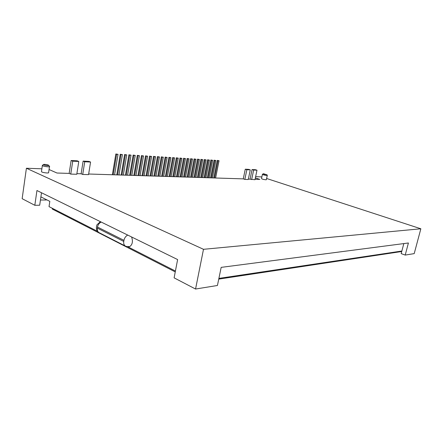 <?xml version="1.0" encoding="UTF-8"?>
<svg xmlns="http://www.w3.org/2000/svg" width="443" height="443" viewBox="0 0 443 443"><rect width="100%" height="100%" fill="white"/><g stroke="black" fill="none" stroke-linecap="round" stroke-linejoin="round"><path stroke-width="0.66" d="M255.074 179.243L259.858 179.398L255.356 177.909M255.628 176.624L261.863 176.94M266.62 178.49L420.85 228.782L203.492 249.309L26.403 168.246L41.869 168.811M49.057 169.525L56.981 173.019L69.158 173.401L70.753 174.088L76.789 174.271L78.782 161.468L77.176 160.82L71.135 160.516L72.735 161.169L78.782 161.468M76.888 173.645L81.13 173.778L82.725 174.453L88.561 174.631L90.566 162.044L88.954 161.407L83.118 161.114L84.724 161.756L90.566 162.044M88.661 174.01L243.268 178.872L244.835 179.404L248.257 179.509L250.278 169.885L248.7 169.376L245.278 169.204L246.856 169.713L250.278 169.885M248.357 179.033L254.974 179.714L256.984 170.212L255.417 169.713L252.078 169.542L253.651 170.046L256.984 170.212M262.4 174.42L261.52 178.557C261.813 179.055 263.264 179.465 265.866 179.786L266.381 179.592M42.329 165.638L41.504 171.352C41.182 172.061 43.021 172.604 47.002 172.986L48.564 172.87L48.63 172.41M262.433 174.271C262.732 174.747 264.189 175.151 266.786 175.483L267.229 175.251M263.579 173.745L263.297 173.75C263.303 174.077 264.338 174.376 266.415 174.658L263.579 173.745M47.517 165.638L48.813 165.494C48.608 164.995 47.218 164.624 44.638 164.381L43.73 164.403C42.988 164.857 44.25 165.267 47.517 165.638M42.395 165.2C42.079 165.876 43.918 166.413 47.905 166.817L49.466 166.718L49.323 166.158M251.641 179.609L253.651 170.046M250.073 179.088L252.078 169.542M69.158 173.401L71.135 160.516M243.268 178.872L245.278 169.204M81.13 173.778L83.118 161.114M70.753 174.088L72.735 161.169M244.835 179.404L246.856 169.713M82.725 174.453L84.724 161.756M46.426 199.655L46.377 199.987L40.44 200.02M26.403 168.246L22.15 198.691L34.82 205.292L36.946 190.518L177.621 259.565L174.11 277.855L195.557 289.03L203.492 249.309M420.85 228.782L414.211 253.617L405.212 255.074L401.181 253.617L403.822 243.584M195.557 289.03L217.43 285.486L221.173 267.367L408.413 242.986L405.212 255.074M41.498 192.749L39.687 205.231L34.82 205.292M175.417 271.038L127.955 246.851M401.862 251.026L218.897 278.392M97.681 231.418L49.029 206.621L49.815 201.349L40.9 196.897M128.398 246.851L129.649 246.651C132.463 244.652 133.116 241.424 131.604 236.977M175.251 271.908L52.307 209.074L52.418 208.348M401.735 251.513L218.748 279.112M214.6 177.975L218.05 160.643L219.047 160.704L215.603 178.003M213.775 177.948L217.264 160.388L218.05 160.643M217.264 160.388L219.047 160.704M211.405 177.87L214.855 160.438L215.863 160.504L212.418 177.903M210.58 177.848L214.069 160.183L214.855 160.438M214.069 160.183L215.863 160.504M208.171 177.77L211.627 160.239L212.646 160.3L209.196 177.804M207.346 177.743L210.84 159.978L211.627 160.239M210.84 159.978L212.646 160.3M204.904 177.671L208.354 160.028L209.389 160.095L205.934 177.698M204.073 177.643L207.568 159.773L208.354 160.028M207.568 159.773L209.389 160.095M201.593 177.565L205.048 159.823L206.095 159.89L202.639 177.599M200.762 177.538L204.262 159.563L205.048 159.823M204.262 159.563L206.095 159.89M198.248 177.46L201.703 159.613L202.761 159.679L199.306 177.493M197.417 177.433L200.912 159.353L201.703 159.613M200.912 159.353L202.761 159.679M194.859 177.355L198.314 159.397L199.389 159.469L195.928 177.388M194.028 177.327L197.528 159.137L198.314 159.397M197.528 159.137L199.389 159.469M191.431 177.244L194.892 159.187L195.972 159.253L192.517 177.278M190.601 177.217L194.1 158.921L194.892 159.187M194.1 158.921L195.972 159.253M187.965 177.134L191.426 158.965L192.522 159.037L189.061 177.172M187.129 177.111L190.634 158.705L191.426 158.965M190.634 158.705L192.522 159.037M184.454 177.023L187.915 158.744L189.023 158.815L185.562 177.062M183.624 177.001L187.123 158.478L187.915 158.744M187.123 158.478L189.023 158.815M180.899 176.912L184.366 158.522L185.49 158.594L182.023 176.951M180.068 176.89L183.574 158.256L184.366 158.522M183.574 158.256L185.49 158.594M177.305 176.801L180.772 158.295L181.907 158.367L178.44 176.835M176.475 176.774L179.974 158.029L180.772 158.295M179.974 158.029L181.907 158.367M173.667 176.685L177.128 158.068L178.28 158.14L174.819 176.724M172.831 176.657L176.336 157.797L177.128 158.068M176.336 157.797L178.28 158.14M169.985 176.569L173.446 157.835L174.614 157.907L171.148 176.607M169.148 176.547L172.654 157.564L173.446 157.835M172.654 157.564L174.614 157.907M166.252 176.452L169.719 157.603L170.898 157.675L167.432 176.491M165.416 176.425L168.921 157.331L169.719 157.603M168.921 157.331L170.898 157.675M162.476 176.336L165.942 157.365L167.133 157.437L163.672 176.369M161.645 176.308L165.145 157.088L165.942 157.365M165.145 157.088L167.133 157.437M158.655 176.214L162.116 157.121L163.323 157.199L159.862 176.253M157.819 176.187L161.318 156.85L162.116 157.121M161.318 156.85L163.323 157.199M154.784 176.093L158.245 156.877L159.469 156.955L156.008 176.131M153.948 176.065L157.448 156.606L158.245 156.877M157.448 156.606L159.469 156.955M150.864 175.971L154.319 156.634L155.559 156.711L152.104 176.009M150.027 175.943L153.527 156.357L154.319 156.634M153.527 156.357L155.559 156.711M146.893 175.843L150.349 156.385L151.606 156.462L148.145 175.882M146.057 175.816L149.551 156.102L150.349 156.385M149.551 156.102L151.606 156.462M142.867 175.716L146.323 156.13L147.597 156.213L144.141 175.76M142.037 175.694L145.531 155.847L146.323 156.13M145.531 155.847L147.597 156.213M138.797 175.589L142.247 155.875L143.538 155.953L140.082 175.627M137.961 175.561L141.45 155.593L142.247 155.875M141.45 155.593L143.538 155.953M134.672 175.461L138.116 155.615L139.423 155.698L135.973 175.5M133.836 175.434L137.324 155.332L138.116 155.615M137.324 155.332L139.423 155.698M130.491 175.328L133.936 155.349L135.259 155.432L131.809 175.367M129.655 175.301L133.138 155.067L133.936 155.349M133.138 155.067L135.259 155.432M126.255 175.195L129.694 155.083L131.034 155.166L127.595 175.24M125.419 175.168L128.902 154.795L129.694 155.083M128.902 154.795L131.034 155.166M121.963 175.063L125.397 154.812L126.759 154.9L123.32 175.101M121.127 175.035L124.605 154.524L125.397 154.812M124.605 154.524L126.759 154.9M117.611 174.924L121.044 154.541L122.423 154.629L118.99 174.968M116.775 174.896L120.252 154.253L121.044 154.541M120.252 154.253L122.423 154.629M113.203 174.786L116.631 154.264L118.026 154.352L114.599 174.83M112.372 174.758L115.839 153.97L116.631 154.264M115.839 153.97L118.026 154.352M97.333 228.106L123.763 241.435L123.951 240.339L97.504 227.054L97.333 228.106C97.05 230.543 97.82 232.149 99.631 232.924L125.186 245.97M123.763 241.435C123.442 243.971 124.19 245.621 125.995 246.386L129.649 246.651M97.504 227.054C97.986 224.739 99.21 223.067 101.176 222.043M123.951 240.339C124.472 237.93 125.723 236.174 127.711 235.067M263.164 173.839L262.544 174.249M43.336 164.691L42.744 165.128M48.813 165.494L49.671 166.618M48.564 172.87L49.466 166.718M266.813 174.608L267.334 175.417M266.348 179.747L267.273 175.456M100.384 221.65L96.945 224.817C95.915 227.995 96.386 230.426 98.363 232.115"/></g></svg>
